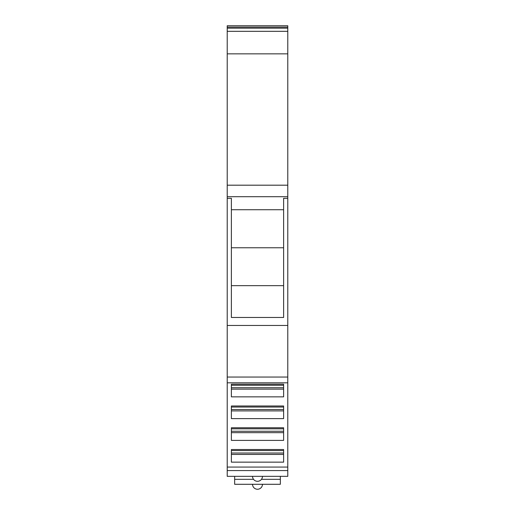 <?xml version="1.0" encoding="UTF-8"?>
<svg xmlns="http://www.w3.org/2000/svg" width="515" height="515" viewBox="0 0 515 515"><rect width="100%" height="100%" fill="white"/><g stroke="black" fill="none" stroke-linecap="round" stroke-linejoin="round"><path stroke-width="0.77" d="M227.218 382.812L287.782 382.812L287.782 476.343L262.463 476.343A4.963 4.963 0 0 1 257.5 481.306A4.963 4.963 0 0 1 252.537 476.343L227.218 476.343L227.218 28.164L287.782 28.164L287.782 31.318L227.218 31.318M287.782 28.164L287.782 25.75L227.218 25.75L227.218 28.164M227.218 198.32L231.383 198.32L231.383 317.472L283.617 317.472L283.617 198.32L287.782 198.32L287.782 31.318M231.383 209.734L283.617 209.734M287.782 382.812L287.782 198.32M287.782 53.85L227.218 53.85M287.782 325.454L227.218 325.454M283.617 285.658L231.383 285.658M283.617 247.76L231.383 247.76M287.782 377.051L227.218 377.051M287.782 470.575L227.218 470.575M252.537 476.343L262.463 476.343M287.782 467.066L227.218 467.066M283.617 396.853L231.383 396.853L231.383 384.222L283.617 384.222L283.617 396.853M283.617 418.618L231.383 418.618L231.383 405.987L283.617 405.987L283.617 418.618M283.617 440.383L231.383 440.383L231.383 427.753L283.617 427.753L283.617 440.383M283.617 462.148L231.383 462.148L231.383 449.518L283.617 449.518L283.617 462.148M283.617 389.134L231.383 389.134M283.617 387.731L231.383 387.731M231.383 384.222L231.383 385.272L283.617 385.272L283.617 384.222M283.617 410.899L231.383 410.899M283.617 409.496L231.383 409.496M231.383 405.987L231.383 407.037L283.617 407.037L283.617 405.987M283.617 432.664L231.383 432.664M283.617 431.261L231.383 431.261M231.383 427.753L231.383 428.802L283.617 428.802L283.617 427.753M283.617 454.43L231.383 454.43M283.617 453.026L231.383 453.026M231.383 449.518L231.383 450.567L283.617 450.567L283.617 449.518M234.66 476.343L234.66 484.287L280.34 484.287L280.34 479.323L261.472 479.323M262.463 484.287A4.963 4.963 0 0 1 257.5 489.25A4.963 4.963 0 0 1 252.537 484.287M280.34 476.343L280.34 479.323M227.218 196.698L287.782 196.698M227.218 185.188L287.782 185.188M287.782 27.121L227.218 27.121M253.528 479.323L234.66 479.323"/></g></svg>
